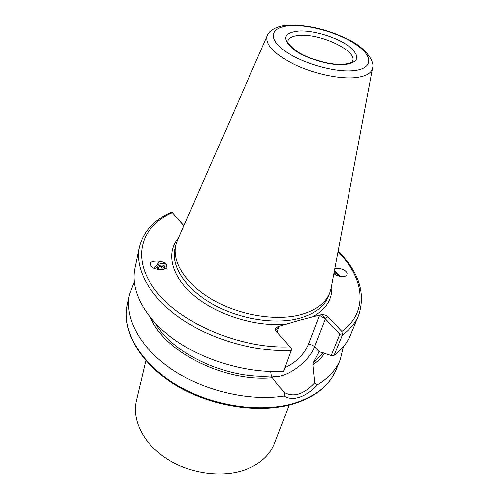 <?xml version="1.0" encoding="UTF-8"?>
<svg xmlns="http://www.w3.org/2000/svg" width="499" height="499" viewBox="0 0 499 499"><rect width="100%" height="100%" fill="white"/><g stroke="black" fill="none" stroke-linecap="round" stroke-linejoin="round"><path stroke-width="0.75" d="M145.833 360.727L136.352 400.628C131.655 419.896 143.431 443.873 167.19 459.068C190.905 474.268 223.714 478.323 246.581 469.347C260.646 463.602 269.947 454.951 274.487 443.386L289.208 405.107M150.76 263.634L150.929 265.549C152.544 270.826 168.543 270.358 166.816 266.928L166.647 265.112C165.238 259.917 149.176 260.147 150.76 263.634M340.062 276.471L334.336 270.888M333.856 273.44L333.912 273.496C334.642 275.217 343.337 278.367 346.425 275.548C347.441 273.97 347.254 272.622 345.863 271.512C343.848 269.198 340.143 268.269 334.748 268.724M291.297 350.379C254.758 352.269 210.279 339.32 179.684 317.794C149.076 296.219 134.699 268.649 139.265 247.298L134.824 268.443C130.189 290.137 144.161 317.9 174.095 339.42C204.01 360.883 247.623 373.558 283.607 371.331L291.796 348.876L276.109 331.062C274.787 329.034 275.685 327.463 278.804 326.346L299.849 320.146L319.89 314.944C323.127 314.289 325.76 314.819 327.793 316.541L325.323 318.817L319.466 315.331L319.89 314.944M267.308 35.585L177.451 240.362L175.941 244.866C171.706 261.9 185.89 284.53 213.029 300.011C240.113 315.499 276.689 321.325 301.159 314.538C316.241 310.135 325.797 302.787 329.82 292.501L331.118 287.929L372.666 68.201C375.129 62.219 366.572 48.372 349.001 39.801C329.714 30.115 310.453 25.162 291.21 24.95C276.658 24.975 268.587 31.138 267.308 35.585C264.794 43.981 273.427 53.424 293.206 63.922C312.181 73.322 337.58 79.073 354.047 77.838C365.262 76.84 371.468 73.627 372.666 68.201M134.144 281.898L129.335 294.628C124.345 317.782 139.595 347.423 171.494 369.135C203.349 390.817 248.864 401.564 284.062 396.069L284.985 392.807C294.079 397.497 303.985 394.173 314.701 382.839L317.327 384.829C328.454 378.099 336.07 369.79 340.162 359.891L343.387 346.668M317.327 384.829C311.981 390.736 306.199 394.834 299.98 397.123C293.686 399.156 288.385 398.807 284.062 396.069M314.701 382.839L312.885 364.825L313.291 362.667L319.036 351.714L331.149 355.513L339.782 334.211L325.323 318.817L314.526 346.711C308.725 363.197 282.446 381.018 271.3 375.66M270.751 371.537L271.4 375.965L272.385 377.755L278.598 385.933L284.985 392.807M276.109 331.062L291.796 348.876M183.944 225.567L171.937 212.137L183.663 225.398M339.782 334.211L342.233 333.75L341.827 331.405L327.793 316.541M342.233 333.75L342.345 335.016L334.049 355.344C341.803 349.556 347.26 342.832 350.423 335.185L358.706 315.231C365.948 293.412 359.062 272.067 338.06 251.203M334.049 355.344L331.149 355.513M319.036 351.714L314.526 346.711C312.655 344.94 310.571 344.285 308.263 344.747L319.466 315.331M323.583 62.256L311.17 58.414M278.804 326.346L276.802 329.109L277.419 332.34M154.097 268.331C156.087 263.79 164.988 261.644 166.728 265.306M339.158 276.265L334.149 271.899M333.881 273.302L334.043 273.62M338.341 276.028L337.374 274.637L335.209 272.984L334.661 273.664L335.328 274.625M336.613 275.336L337.374 274.637M164.377 269.129C165.624 266.391 164.551 265.038 161.158 265.063C158.408 265.611 156.63 266.934 155.819 269.03M158.844 269.685L157.871 267.657L157.441 269.46M157.871 267.657L160.921 266.092L163.404 266.946L162.842 269.379L162.306 269.66M161.795 269.716L162.481 269.36L160.921 266.092M300.735 35.273C293.368 35.572 289.083 37.431 287.879 40.843L287.979 42.24C287.143 42.926 295.084 51.123 301.483 54.011C313.784 60.672 331.829 65.107 343 64.377C352.026 63.279 351.595 61.913 351.889 61.982L352.718 60.915C357.022 51.029 321.855 34.001 300.735 35.273M325.298 318.873L322.279 314.626M298.059 402.013C317.395 394.902 330.045 384.193 336.014 369.878C329.827 384.579 316.977 395.501 297.473 402.637C264.189 414.407 214.333 407.957 177.463 386.238C140.568 364.557 121.444 331.367 127.114 305.207C121.519 330.656 140.425 363.752 177.582 385.521C214.664 407.315 264.888 413.758 298.059 402.013M178.561 237.836C165.83 252.631 170.982 276.427 194.491 295.969C217.901 315.505 257.128 327.375 287.143 324.032M175.941 244.866L175.062 248.539C170.814 265.63 184.929 288.285 211.969 303.748C238.952 319.229 275.417 325.005 299.837 318.162C314.894 313.728 324.437 306.349 328.467 296.026L329.82 292.501M352.094 70.846C372.522 69.511 374.007 57.422 357.852 45.808C341.965 34.157 312.511 24.975 292.651 25.461C272.597 25.786 266.603 36.452 282.415 49.095C297.922 61.757 331.904 72.367 352.094 70.846M344.11 64.751C359.324 62.506 360.896 56.325 348.832 46.201C336.993 37.413 314.62 30.433 299.756 30.888C283.912 32.298 281.505 38.223 292.539 48.653C304.165 58.003 329.066 65.774 344.11 64.751M313.291 362.667L323.402 352.868M318.724 352.144L319.454 351.564M159.867 261.102L154.291 268.431M155.332 323.184C173.078 354.19 227.756 379.608 271.4 375.965M172.38 212.717C141.011 226.053 130.37 258.089 155.725 290.786C180.713 323.489 241.079 349.163 289.95 346.849M341.827 331.405C369.179 311.588 364.195 277.762 337.948 251.802M312.006 317.127C326.34 309.274 332.883 298.639 331.629 285.222M342.345 335.016C350.142 329.352 355.594 322.759 358.706 315.231M312.885 364.825C317.713 361.426 321.612 357.577 324.581 353.273M150.604 317.826C164.558 351.914 224.737 382.402 272.385 377.755M279.022 326.571L277.138 331.972M284.904 367.788C295.957 362.486 303.741 354.808 308.263 344.747M336.014 369.878L340.162 359.891M139.265 247.298C143.282 231.28 154.172 219.56 171.924 212.131M127.114 305.207L129.335 294.628M278.598 385.933L278.323 385.608M334.555 272.005L334.155 271.849"/></g></svg>
